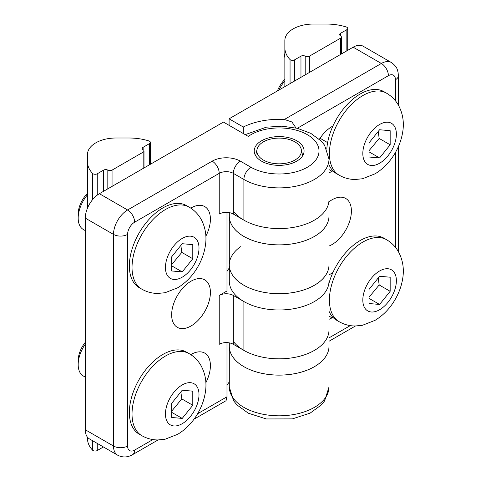 <?xml version="1.0" encoding="UTF-8"?>
<svg xmlns="http://www.w3.org/2000/svg" width="481" height="481" viewBox="0 0 481 481"><rect width="100%" height="100%" fill="white"/><g stroke="black" fill="none" stroke-linecap="round" stroke-linejoin="round"><path stroke-width="0.72" d="M194.017 419.192L226.058 400.697L226.99 396.783L197.589 413.756M152.892 439.568L134.638 450.102A9.969 5.754 -60 0 1 127.591 446.031L127.591 234.403A9.969 5.754 -60 0 1 134.638 222.192L219.228 173.352L219.228 214.051A9.969 5.754 180 0 1 233.327 214.051L243.897 220.16A49.844 28.776 0 0 0 298.22 226.395A49.844 28.776 0 0 0 328.992 199.807L328.992 159.109A49.844 28.776 0 0 1 298.22 185.696A49.844 28.776 0 0 1 243.897 179.461A9.969 5.754 -60 0 1 250.95 167.25L240.374 161.147A19.937 11.514 0 0 0 212.181 161.147L127.591 209.981A19.937 11.514 120 0 0 113.492 234.403L113.492 446.031A19.937 11.514 120 0 0 117.617 455.164C122.565 457.69 127.549 457.527 132.576 454.665L158.051 439.959M226.99 342.616L226.99 396.783M240.506 246.723A49.844 28.776 0 0 0 229.299 264.905L229.299 281.205A49.844 28.776 0 0 0 279.142 309.986A49.844 28.776 0 0 0 328.992 281.205A49.844 28.776 180 0 1 298.22 307.792A49.844 28.776 180 0 1 243.897 301.557L233.327 295.448A9.969 5.754 0 0 0 219.228 295.448L226.99 290.969L226.99 212.38M171.645 314.784A27.417 15.831 -60 0 1 183.61 287.193A27.417 15.831 -60 0 1 204.738 279.846A27.417 15.831 -60 0 1 204.738 311.502A27.417 15.831 -60 0 1 177.321 327.333A27.417 15.831 -60 0 1 171.645 314.784M190.747 208.111L191.029 207.948A27.417 15.831 -60 0 1 204.738 206.589A27.417 15.831 -60 0 1 205.856 236.189M190.747 354.623L191.029 354.461A27.417 15.831 -60 0 1 204.738 353.108A27.417 15.831 -60 0 1 205.856 382.702M219.228 295.448L219.228 344.288A9.969 5.754 180 0 1 233.327 344.288L243.897 350.39A49.844 28.776 0 0 0 298.22 356.631A49.844 28.776 0 0 0 328.992 330.044L328.992 264.905A49.844 28.776 0 0 1 279.142 293.681A49.844 28.776 0 0 1 229.299 264.905M127.591 446.031A9.969 5.754 180 0 1 113.492 446.031L85.293 429.755A19.937 11.514 120 0 0 89.424 438.882L117.617 455.164M85.293 429.755L85.293 218.121L113.492 234.403A9.969 5.754 180 0 0 127.591 234.403M134.638 222.192A9.969 5.754 -120 0 0 127.591 209.981L99.393 193.705A19.937 11.514 120 0 0 85.293 218.121M99.393 193.705L223.455 122.078L248.268 136.4A39.875 23.022 180 0 1 305.399 133.64A39.875 23.022 180 0 1 308.267 166.697A39.875 23.022 180 0 1 250.95 167.25M261.52 161.147A24.922 14.388 180 0 1 254.221 150.968A24.922 14.388 180 0 1 279.142 136.58A24.922 14.388 180 0 1 304.07 150.968A24.922 14.388 180 0 1 288.684 164.261A24.922 14.388 180 0 1 261.52 161.147M229.299 381.974A54.828 31.656 0 0 0 226.99 385.401M229.299 268.019A54.828 31.656 0 0 0 226.99 271.44M263.39 141.871A22.288 12.867 0 0 0 257.034 149.369A22.288 12.867 0 0 0 279.142 163.835A22.288 12.867 0 0 0 301.256 149.369A22.288 12.867 0 0 0 286.369 138.799A22.288 12.867 0 0 0 263.39 141.871M229.299 212.638L229.299 216.113A49.844 28.776 0 0 0 279.142 244.889A49.844 28.776 0 0 0 328.992 216.113L328.992 199.807A49.844 28.776 0 0 1 289.159 228A49.844 28.776 0 0 1 233.327 211.141M229.299 342.875L229.299 346.344A49.844 28.776 0 0 0 279.142 375.126A49.844 28.776 0 0 0 328.992 346.344L328.992 330.044A49.844 28.776 0 0 1 289.159 358.237A49.844 28.776 0 0 1 233.327 341.372M243.296 133.532L243.296 127.02A54.828 31.656 180 0 1 284.379 119.462L291.925 121.976L295.971 127.97M328.992 387.025L328.992 346.326A49.844 28.776 180 0 1 279.142 375.102A49.844 28.776 180 0 1 229.299 346.326L229.299 387.025A49.844 28.776 180 0 0 279.142 415.8A49.844 28.776 180 0 0 328.992 387.025L324.639 400.847L321.374 404.918L310.107 413.137L292.412 418.879L266.294 418.951L248.298 413.197L236.838 404.84L233.586 400.745L229.299 387.025M328.992 201.828A27.417 15.831 -60 0 1 345.719 198.455A27.417 15.831 -60 0 1 351.401 211.003A27.417 15.831 -60 0 1 328.992 246.05M332.912 317.316L332.016 317.833A27.417 15.831 -60 0 1 328.992 319.306M328.992 275.084A27.417 15.831 -60 0 1 332.016 273.07L332.912 272.553M332.912 170.803L332.016 171.32A27.417 15.831 -60 0 1 328.992 172.793M319.372 139.268A27.417 15.831 -60 0 1 332.016 126.551L332.912 126.034M328.992 216.089A49.844 28.776 180 0 1 279.142 244.865A49.844 28.776 180 0 1 229.299 216.089L229.299 264.929A49.844 28.776 0 0 0 279.142 293.705A49.844 28.776 0 0 0 328.992 264.929L328.992 216.089M297.294 128.283L388.407 75.679A9.969 5.754 -60 0 1 395.454 79.75A9.969 5.754 0 0 0 398.376 75.679L398.106 72.541C397.228 69.607 397.546 67.051 391.33 62.482L363.131 46.206A19.937 11.514 120 0 0 353.162 47.192L381.361 63.468L284.379 119.462M243.296 127.02L229.094 118.819L229.094 125.331M229.094 118.819L353.162 47.192M85.293 230.621L83.339 229.497A24.922 14.388 -60 0 1 78.181 218.085A24.922 14.388 -60 0 1 87.482 194.775M141.835 289.165L139.159 287.62A47.354 27.339 -60 0 1 129.353 265.945A47.354 27.339 -60 0 1 150.018 218.29A47.354 27.339 -60 0 1 186.508 205.603L189.189 207.149A47.354 27.339 120 0 0 152.699 219.835A47.354 27.339 120 0 0 132.028 267.49A47.354 27.339 120 0 0 141.835 289.165C146.795 291.985 152.116 293.41 157.81 293.446L165.097 292.719L177.705 287.77C185.925 282.756 192.598 275.835 197.733 266.997C201.557 260.425 204.07 253.523 205.279 246.302C206.968 236.466 205.507 227.321 200.896 218.873C198.016 213.949 194.12 210.041 189.189 207.149M87.482 193.362A20.028 11.562 120 0 0 78.181 214.093L78.181 218.085M171.645 270.959L171.645 256.86L182.221 243.705L192.791 244.649L192.791 258.748L182.221 271.903L171.645 270.959M171.645 264.67L181.794 252.399L192.791 258.748M171.645 265.795L182.221 271.903M181.794 252.399L180.862 245.4M85.293 377.134L83.339 376.01A24.922 14.388 -60 0 1 78.181 364.598A24.922 14.388 -60 0 1 85.293 344.155M141.835 435.684L139.159 434.133A47.354 27.339 -60 0 1 129.353 412.457A47.354 27.339 -60 0 1 150.018 364.802A47.354 27.339 -60 0 1 186.508 352.116L189.189 353.661A47.354 27.339 120 0 0 152.699 366.348A47.354 27.339 120 0 0 132.028 414.003A47.354 27.339 120 0 0 141.835 435.684C146.795 438.498 152.116 439.923 157.81 439.959L165.097 439.231L177.705 434.289C185.925 429.274 192.598 422.348 197.733 413.516C201.557 406.938 204.07 400.036 205.279 392.815C206.968 382.984 205.507 373.839 200.896 365.386C198.016 360.461 194.12 356.559 189.189 353.661M85.293 342.316A20.028 11.562 120 0 0 78.181 360.606L78.181 364.598M171.645 417.472L171.645 403.373L182.221 390.217L192.791 391.167L192.791 405.261L182.221 418.416L171.645 417.472M171.645 411.183L181.794 398.911L192.791 405.261M171.645 412.313L182.221 418.416M181.794 398.911L180.862 391.913M328.992 283.225A47.354 27.339 -60 0 1 383.886 238.161L386.568 239.712A47.354 27.339 120 0 0 350.078 252.399A47.354 27.339 120 0 0 329.407 300.048A47.354 27.339 120 0 0 339.213 321.729C344.174 324.543 349.495 325.968 355.182 326.004L362.476 325.276L375.078 320.334C383.303 315.32 389.977 308.393 395.111 299.561C398.935 292.983 401.449 286.087 402.651 278.86C404.341 269.029 402.88 259.884 398.274 251.431C395.394 246.512 391.492 242.604 386.568 239.712M339.213 321.729L336.532 320.184A47.354 27.339 -60 0 1 328.992 311.171M369.023 303.517L369.023 289.418L379.593 276.268L390.169 277.212L390.169 291.306L379.593 304.461L369.023 303.517M369.023 297.228L379.172 284.962L390.169 291.306M369.023 298.358L379.593 304.461M379.172 284.962L378.234 277.958M279.034 89.989A24.922 14.388 -60 0 1 284.854 80.826M326.809 149.188A47.354 27.339 -60 0 1 348.509 103.193A47.354 27.339 -60 0 1 383.886 91.649L386.568 93.194A47.354 27.339 120 0 0 350.078 105.88A47.354 27.339 120 0 0 329.407 153.535A47.354 27.339 120 0 0 339.213 175.21C344.174 178.03 349.495 179.455 355.182 179.491L362.476 178.764L375.078 173.815C383.303 168.801 389.977 161.881 395.111 153.048C398.935 146.471 401.449 139.568 402.651 132.347C404.341 122.511 402.88 113.372 398.274 104.918C395.394 99.994 391.492 96.086 386.568 93.194M339.213 175.21L336.532 173.665A47.354 27.339 -60 0 1 328.992 164.658M284.854 79.407A20.028 11.562 120 0 0 277.435 90.909M369.023 157.004L369.023 142.905L379.593 129.75L390.169 130.694L390.169 144.793L379.593 157.948L369.023 157.004M369.023 150.715L379.172 138.444L390.169 144.793M369.023 151.846L379.593 157.948M379.172 138.444L378.234 131.445M313.359 24.05L326.401 24.05A41.468 23.942 180 0 1 345.845 26.852A2.988 1.726 180 0 1 347.721 28.451A2.988 1.726 180 0 1 346.843 29.678L340.5 33.339A2.988 1.726 0 0 0 339.622 34.56A2.988 1.726 0 0 0 340.5 35.78A2.988 1.726 180 0 1 341.378 37.001A2.988 1.726 180 0 1 340.5 38.221L309.427 56.163A2.988 1.726 180 0 1 305.201 56.163A2.988 1.726 0 0 0 300.968 56.163L294.625 59.824A2.988 1.726 180 0 1 290.061 59.59A41.468 23.942 180 0 1 284.89 48.022L284.884 41.222A28.493 16.45 180 0 1 284.854 40.5A28.493 16.45 180 0 1 313.359 24.05M290.061 83.622L290.061 59.59M284.884 86.61L284.884 41.222M115.981 138.005L129.028 138.005A41.468 23.942 180 0 1 148.467 140.807A2.988 1.726 180 0 1 150.343 142.406A2.988 1.726 180 0 1 149.471 143.627L143.122 147.294A2.988 1.726 0 0 0 142.25 148.515A2.988 1.726 0 0 0 143.122 149.735A2.988 1.726 180 0 1 143.999 150.956A2.988 1.726 180 0 1 143.122 152.176L112.055 170.112A2.988 1.726 180 0 1 107.822 170.112A2.988 1.726 0 0 0 103.595 170.112L97.252 173.779A2.988 1.726 180 0 1 92.683 173.545A41.468 23.942 180 0 1 87.512 161.977L87.506 155.171A28.493 16.45 180 0 1 87.482 154.455A28.493 16.45 180 0 1 115.981 138.005M92.683 199.537L92.683 173.545M87.506 208.087L87.506 155.171M87.512 438.726L87.512 437.241L87.512 438.726A41.468 23.942 0 0 0 92.358 449.951A2.988 1.726 0 0 0 97.252 450.529L103.421 446.963M92.358 440.578L92.358 449.951M134.638 450.102A9.969 5.754 60 0 1 132.576 454.665M233.327 214.051L233.327 173.352A9.969 5.754 180 0 0 219.228 173.352A9.969 5.754 -120 0 0 212.181 161.147M243.897 220.16L243.897 179.461L233.327 173.352A9.969 5.754 -60 0 1 240.374 161.147M233.327 344.288L233.327 295.448M243.897 350.39L243.897 301.557M388.407 75.679A9.969 5.754 -120 0 0 381.361 63.468A19.937 11.514 120 0 1 391.33 62.482M395.454 79.75L395.454 100.83M395.454 152.441L395.454 247.342M350.27 325.613L328.992 337.896M328.992 316.089L332.016 317.833M328.992 169.577L332.016 171.32M165.44 267.49A23.725 13.696 -60 0 1 190.608 236.183A23.725 13.696 -60 0 1 190.608 269.739A23.725 13.696 -60 0 1 165.44 267.49M165.44 414.003A23.725 13.696 -60 0 1 190.608 382.696A23.725 13.696 -60 0 1 190.608 416.251A23.725 13.696 -60 0 1 165.44 414.003M362.818 300.048A23.725 13.696 -60 0 1 387.987 268.747A23.725 13.696 -60 0 1 387.987 302.296A23.725 13.696 -60 0 1 362.818 300.048M362.818 153.535A23.725 13.696 -60 0 1 387.987 122.228A23.725 13.696 -60 0 1 387.987 155.784A23.725 13.696 -60 0 1 362.818 153.535M305.201 74.88L305.201 56.163M300.968 77.321L300.968 56.163M294.625 80.988L294.625 59.824M284.89 86.61L284.89 48.022M346.843 50.836L346.843 29.678M340.5 35.78L340.5 33.339M340.5 54.503L340.5 38.221M309.427 72.439L309.427 56.163M107.822 188.835L107.822 170.112M103.595 191.276L103.595 170.112M97.252 195.13L97.252 173.779M87.512 208.075L87.512 161.977M149.471 164.791L149.471 143.627M143.122 149.735L143.122 147.294M143.122 168.452L143.122 152.176M112.055 186.394L112.055 170.112M97.252 443.404L97.252 450.529M245.22 134.638L266.282 127.188L282.004 126.172L297.444 128.319L310.804 133.357L321.248 141.083L324.573 145.19L328.992 159.109M257.034 149.369L255.639 155.76M301.256 149.369L302.651 155.76M398.376 75.679L398.376 105.099M398.376 146.633L398.376 251.611M328.992 341.269L355.429 326.004M327.615 142.616L320.039 138.245M284.854 86.628L284.854 40.5M347.721 50.331L347.721 28.451M341.378 53.992L341.378 37.001M284.854 53.325A12.464 12.464 0 0 0 284.854 57.744M87.482 208.153L87.482 154.455M150.343 164.286L150.343 142.406M143.999 167.947L143.999 150.956M87.482 167.28A12.464 12.464 0 0 0 87.482 171.699"/></g></svg>
